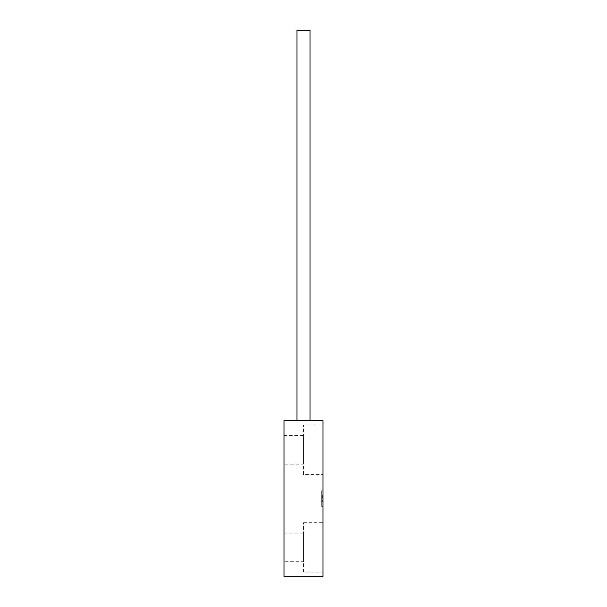 <?xml version="1.0" encoding="UTF-8"?>
<svg xmlns="http://www.w3.org/2000/svg" width="607" height="607" viewBox="0 0 607 607"><rect width="100%" height="100%" fill="white"/><g stroke="black" fill="none" stroke-linecap="round" stroke-linejoin="round"><path stroke-width="0.46" stroke-dasharray="3.04 2.28" d="M321.71 506.413L321.71 490.805L321.71 506.413L323.007 506.413L323.007 490.805L323.007 506.413M321.71 490.805L323.007 490.805M303.5 474.545L303.5 425.12L303.5 474.545L323.007 474.545L323.007 425.12L323.007 474.545M303.5 425.12L323.007 425.12M283.993 464.135L283.993 435.523L283.993 464.135L303.5 464.135L303.5 435.523L303.5 464.135M283.993 435.523L303.5 435.523M303.5 572.098L303.5 522.673L303.5 572.098L323.007 572.098L323.007 522.673L323.007 572.098M303.5 522.673L323.007 522.673M283.993 561.695L283.993 533.075L283.993 561.695L303.5 561.695L303.5 533.075L303.5 561.695M283.993 533.075L303.5 533.075M323.007 576.65L283.993 576.65L283.993 420.568L323.007 420.568L323.007 576.65M310.002 420.568L296.998 420.568L310.002 420.568M296.998 30.35L310.002 30.35M321.71 495.38L321.71 501.86L321.71 495.38M322.363 495.38L322.363 501.86L322.363 495.38M321.71 495.358L322.363 495.358M321.71 501.86L322.363 501.86"/><path stroke-width="0.91" d="M323.007 576.65L283.993 576.65L283.993 420.568L323.007 420.568L323.007 576.65M310.002 420.568L310.002 30.35L296.998 30.35L296.998 420.568"/></g></svg>
